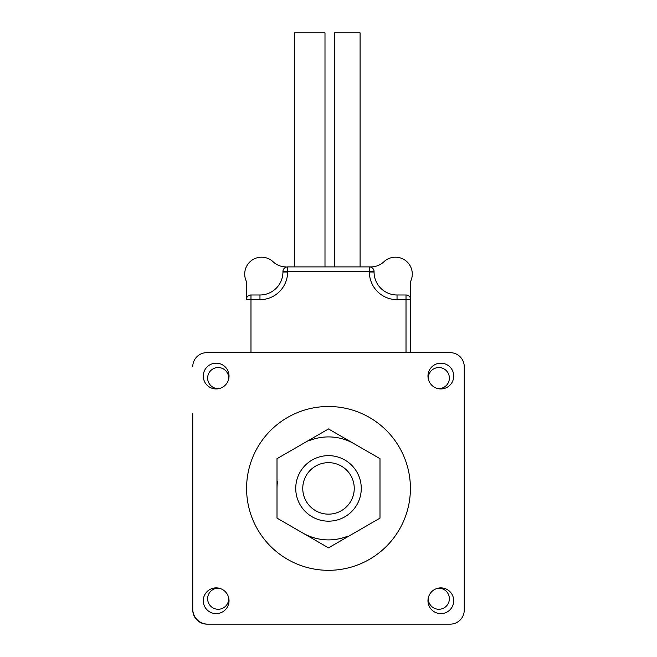 <?xml version="1.0" encoding="UTF-8"?>
<svg xmlns="http://www.w3.org/2000/svg" width="657" height="657" viewBox="0 0 657 657"><rect width="100%" height="100%" fill="white"/><g stroke="black" fill="none" stroke-linecap="round" stroke-linejoin="round"><path stroke-width="0.99" d="M360.093 266.898L360.093 32.85L334.347 32.85L334.347 266.898M324.993 266.898L324.993 32.85L294.566 32.85L294.566 266.898M410.699 282.165L410.699 352.661L410.699 282.165A4.681 4.681 0 0 1 411.044 280.399A16.852 16.852 0 0 0 383.869 261.79A18.725 18.725 0 0 1 371.016 266.898L287.618 266.898A4.681 4.681 0 0 0 282.937 271.579L282.937 272.014A22.97 22.97 0 0 1 259.967 294.985L250.982 294.985A4.681 4.681 0 0 0 246.301 299.666L246.301 282.165A4.681 4.681 0 0 0 245.956 280.399A16.852 16.852 0 0 1 273.131 261.79A18.725 18.725 0 0 0 285.984 266.898M374.063 272.014L374.063 271.579A4.681 4.681 0 0 0 369.382 266.898L369.382 272.014L374.063 272.014A22.97 22.97 0 0 0 397.033 294.985L406.018 294.985A4.681 4.681 0 0 1 410.699 299.666L406.018 299.666L406.018 294.985M250.982 352.661L250.982 299.666L259.967 299.666L259.967 294.985A22.97 22.97 0 0 0 282.937 272.014L287.618 272.014L287.618 271.579L282.937 271.579M246.301 282.165L246.301 299.666L250.982 299.666L250.982 294.985M379.992 458.676L379.992 518.135L328.5 547.856L277.008 518.135L277.008 458.676L328.5 428.947L379.992 458.676M354.246 488.406A25.746 25.746 0 0 1 315.631 510.703A25.746 25.746 0 0 1 315.631 466.109A25.746 25.746 0 0 1 354.246 488.406M361.268 488.406A32.768 32.768 0 0 0 312.116 460.031A32.768 32.768 0 0 0 312.116 516.78A32.768 32.768 0 0 0 361.268 488.406M347.775 536.153A51.492 51.492 0 0 1 302.754 532.999M277.008 488.406A51.492 51.492 0 0 1 277.451 481.704M309.225 440.658A51.492 51.492 0 0 1 354.246 443.812M410.411 488.406A81.911 81.911 0 0 1 287.544 559.345A81.911 81.911 0 0 1 287.544 417.466A81.911 81.911 0 0 1 410.411 488.406M453.716 600.744A12.869 12.869 0 0 0 434.408 589.6A12.869 12.869 0 0 0 434.408 611.897A12.869 12.869 0 0 0 453.716 600.744M453.716 376.067A12.869 12.869 0 0 0 434.408 364.914A12.869 12.869 0 0 0 434.408 387.211A12.869 12.869 0 0 0 453.716 376.067M229.03 376.067A12.869 12.869 0 0 0 209.723 364.914A12.869 12.869 0 0 0 209.723 387.211A12.869 12.869 0 0 0 229.03 376.067M229.03 600.744A12.869 12.869 0 0 0 209.723 589.6A12.869 12.869 0 0 0 209.723 611.897A12.869 12.869 0 0 0 229.03 600.744M192.756 366.705A14.043 14.043 0 0 1 206.799 352.661L450.201 352.661A14.043 14.043 0 0 1 464.244 366.705L464.244 610.107A14.043 14.043 0 0 1 450.201 624.15L207.834 624.15A15.078 15.078 0 0 1 192.756 609.072L192.756 413.508M206.799 352.661L253.602 352.661M228.644 379.196A10.528 10.528 0 0 0 217.796 367.55A10.528 10.528 0 0 0 207.669 378.826A10.528 10.528 0 0 0 219.29 388.55M437.71 388.55A10.528 10.528 0 0 0 449.363 378.079A10.528 10.528 0 0 0 438.268 367.559A10.528 10.528 0 0 0 428.356 379.196M464.244 366.705L464.244 413.508M403.398 352.661L450.201 352.661M450.201 624.15L403.398 624.15M464.244 563.295L464.244 610.107M428.356 597.607A10.528 10.528 0 0 0 438.268 609.253A10.528 10.528 0 0 0 449.363 598.732A10.528 10.528 0 0 0 437.71 588.261M219.29 588.261A10.528 10.528 0 0 0 207.669 597.985A10.528 10.528 0 0 0 217.796 609.261A10.528 10.528 0 0 0 228.644 597.607M253.602 624.15L207.078 624.15A14.323 14.323 0 0 1 192.756 609.827L192.756 563.295M259.967 299.666A27.651 27.651 0 0 0 287.618 272.014M287.618 266.898L287.618 271.579L374.063 271.579M369.382 272.014A27.651 27.651 0 0 0 397.033 299.666L397.033 294.985M397.033 299.666L406.018 299.666L406.018 352.661"/></g></svg>

